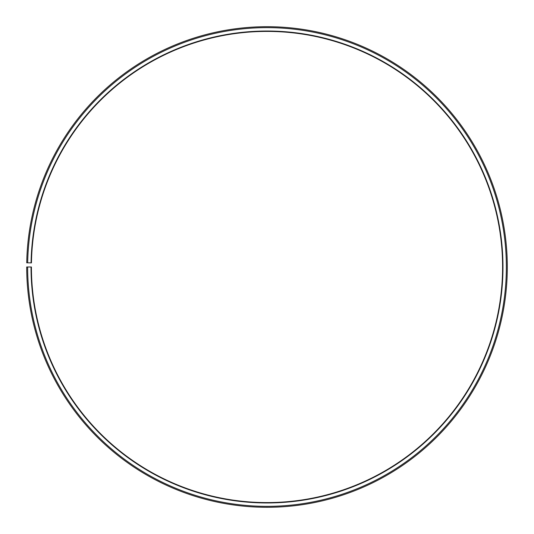 <?xml version="1.0" encoding="UTF-8"?>
<svg xmlns="http://www.w3.org/2000/svg" width="534" height="534" viewBox="0 0 534 534"><rect width="100%" height="100%" fill="white"/><g stroke="black" fill="none" stroke-linecap="round" stroke-linejoin="round"><path stroke-width="0.8" d="M502.587 266.993A235.587 235.587 0 0 0 269.056 31.419A235.587 235.587 0 0 0 31.446 262.882L31.072 262.875A235.968 235.968 0 0 1 269.056 31.039A235.968 235.968 0 0 1 502.968 266.993A235.968 235.968 0 0 1 267 502.961A235.968 235.968 0 0 1 31.032 266.993L31.413 266.993A235.587 235.587 0 0 0 267 502.581A235.587 235.587 0 0 0 502.587 266.993M27.681 262.815L26.733 262.801A240.3 240.3 0 0 1 269.096 26.707A240.3 240.3 0 0 1 507.3 266.993A240.3 240.3 0 0 1 267 507.293A240.3 240.3 0 0 1 26.7 266.993L27.641 266.993A239.359 239.359 0 0 0 267 506.352A239.359 239.359 0 0 0 506.359 266.993A239.359 239.359 0 0 0 269.089 27.648A239.359 239.359 0 0 0 27.681 262.815L31.072 262.875M27.641 266.993L31.032 266.993"/></g></svg>
